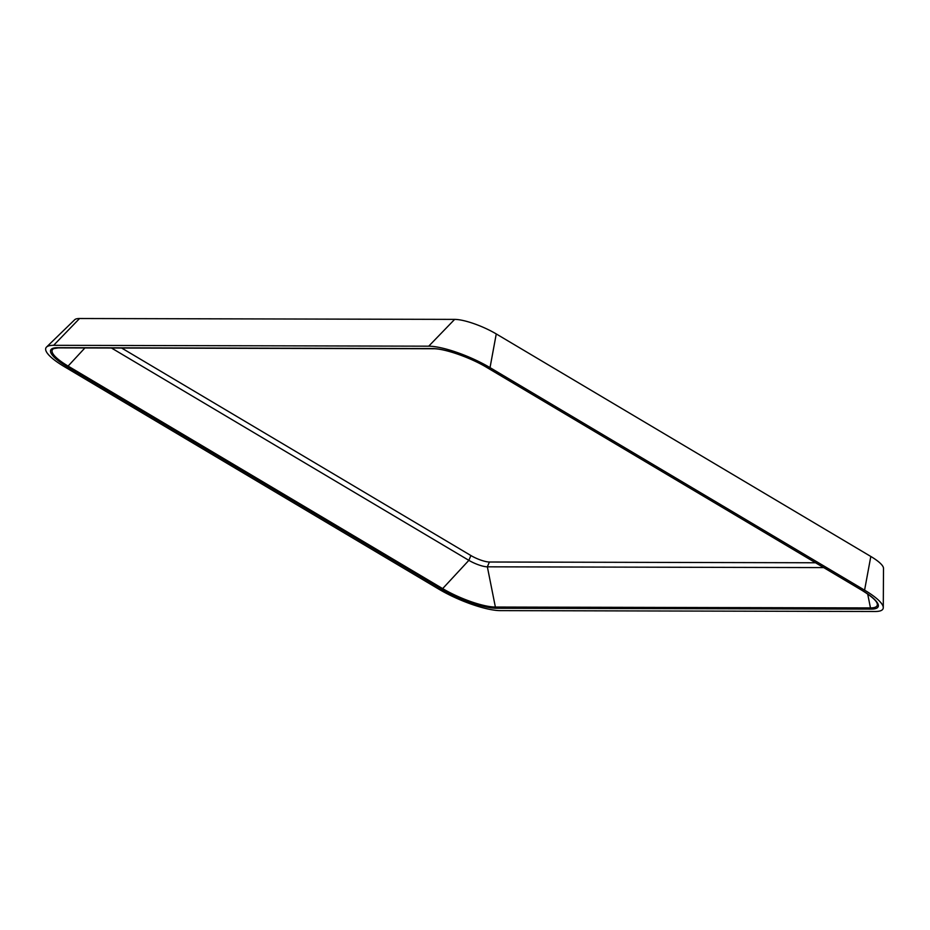 <?xml version="1.0" encoding="UTF-8"?>
<svg xmlns="http://www.w3.org/2000/svg" width="930" height="930" viewBox="0 0 930 930"><rect width="100%" height="100%" fill="white"/><g stroke="black" fill="none" stroke-linecap="round" stroke-linejoin="round"><path stroke-width="1.4" d="M490.029 367.629L864.586 590.155A47.593 11.334 23.1 0 1 883.279 607.639A47.593 11.334 23.1 0 1 875.269 611.487L500.177 610.615A47.593 11.334 23.1 0 1 438.867 589.178L64.309 366.641A47.593 11.334 23.1 0 1 46.5 347.088A47.593 11.334 23.1 0 1 53.626 345.321L428.718 346.181A47.593 11.334 23.1 0 1 490.029 367.629L496.26 333.94A32.306 7.684 -156.9 0 0 454.642 319.385L79.562 318.513A32.306 7.684 -156.9 0 0 74.726 319.711L46.5 347.088M883.279 607.639L883.5 568.335A32.306 7.684 -156.9 0 0 870.817 556.466L496.26 333.94M121.632 348.029L470.906 555.536A14.357 3.418 -156.9 0 0 489.401 562.011L815.54 562.766M111.449 348.006L468.86 560.348A14.357 3.418 -156.9 0 0 487.355 566.823L823.678 567.591M487.215 367.617L861.773 590.155A42.303 10.067 23.1 0 1 871.259 609.104L496.178 608.243A42.303 10.067 23.1 0 1 441.68 589.178L67.123 366.652A42.303 10.067 23.1 0 1 57.625 347.692L432.717 348.564A42.303 10.067 23.1 0 1 487.215 367.617A1.79 0.849 -59.3 0 1 486.983 367.559C470.499 357.55 444.412 348.483 433.403 348.75A1.79 1.523 -89.9 0 1 432.717 348.564M864.586 590.155L870.817 556.466M53.626 345.321L79.562 318.513M428.718 346.181L454.642 319.385M867.702 594.049L870.468 607.918A40.932 9.742 -156.9 0 0 877.141 603.396C876.083 600.292 870.887 595.851 861.54 590.085L486.983 367.559M489.401 562.011L487.355 566.823L495.376 607.046L870.468 607.918A1.79 1.523 90.1 0 0 871.259 609.104M470.906 555.536L468.86 560.348L442.657 588.609A40.932 9.742 -156.9 0 0 495.376 607.046A1.79 1.523 90.1 0 0 496.178 608.243M84.909 347.948L68.099 366.083L442.657 588.609A1.79 0.849 120.7 0 1 441.68 589.178M433.403 348.75L58.311 347.89L53.812 348.576A40.932 9.742 -156.9 0 0 68.099 366.083A1.79 0.849 120.7 0 1 67.123 366.652M58.311 347.89A1.79 1.523 -89.9 0 1 57.625 347.692"/></g></svg>

